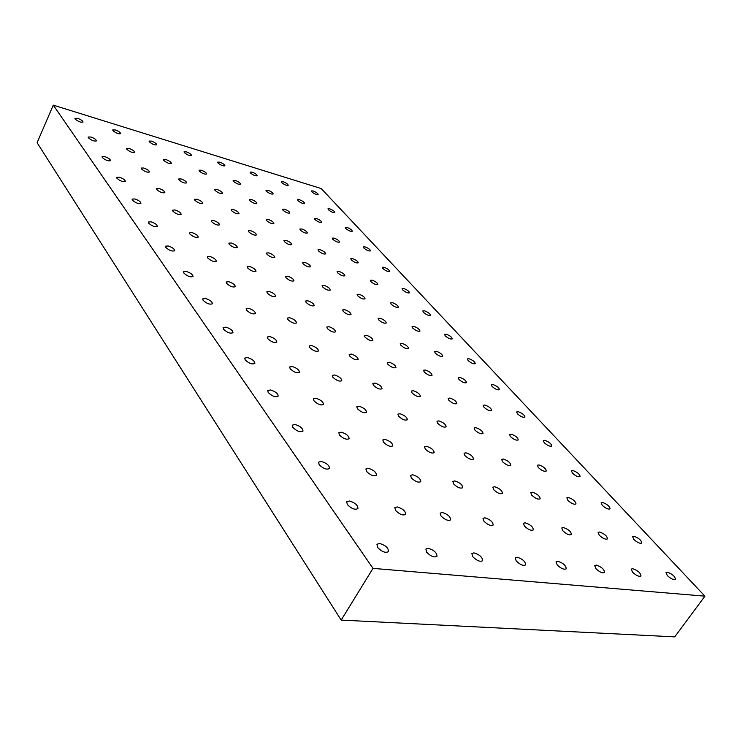 <?xml version="1.0" encoding="UTF-8"?>
<svg xmlns="http://www.w3.org/2000/svg" width="742" height="742" viewBox="0 0 742 742"><rect width="100%" height="100%" fill="white"/><g stroke="black" fill="none" stroke-linecap="round" stroke-linejoin="round"><path stroke-width="1.11" d="M77.66 118.34C81.045 119.601 82.844 120.844 83.048 122.068C80.804 122.597 78.151 121.567 75.081 118.989L74.896 118.303L77.66 118.34M53.276 105.132L37.1 142.714L341.181 620.089L674.738 636.868L704.9 596.16L321.221 188.57L53.276 105.132L373.003 568.381L704.9 596.16M373.003 568.381L341.181 620.089M88.344 137.771L88.15 137.029L90.932 137.02C94.41 138.3 96.256 139.598 96.451 140.897C94.178 141.472 91.479 140.423 88.344 137.771M102.266 157.499L102.062 156.692L104.854 156.636C108.443 157.944 110.335 159.28 110.539 160.662C108.23 161.292 105.466 160.235 102.266 157.499M116.911 178.238L116.689 177.357L119.499 177.255C123.2 178.581 125.148 179.981 125.342 181.438C122.986 182.133 120.185 181.057 116.911 178.238M132.336 200.071L132.085 199.106L134.905 198.949C138.726 200.312 140.73 201.768 140.924 203.317C138.531 204.069 135.665 202.993 132.336 200.071M148.585 223.082L148.317 222.034L151.145 221.821C155.097 223.203 157.165 224.724 157.341 226.384C154.911 227.2 151.989 226.106 148.585 223.082M165.744 247.383L165.457 246.223L168.286 245.964C172.376 247.374 174.509 248.969 174.676 250.74C172.209 251.631 169.222 250.508 165.744 247.383M183.886 273.084L183.571 271.804L186.409 271.479C190.638 272.917 192.837 274.586 193.003 276.488C190.481 277.452 187.448 276.312 183.886 273.084M203.104 300.287L202.761 298.878L205.59 298.497C209.977 299.963 212.258 301.716 212.407 303.766C209.838 304.795 206.74 303.645 203.104 300.287M223.481 329.16L223.11 327.584L225.93 327.139C230.493 328.641 232.849 330.496 232.988 332.694C230.372 333.807 227.2 332.629 223.481 329.16M245.148 359.833L244.73 358.089L247.54 357.579C252.289 359.109 254.729 361.066 254.858 363.441C252.187 364.647 248.95 363.441 245.148 359.833M268.205 392.49L267.76 390.542L270.542 389.967C275.495 391.535 278.027 393.612 278.129 396.191C275.412 397.471 272.101 396.247 268.205 392.49M292.812 427.346L292.32 425.157L295.075 424.517C300.25 426.121 302.875 428.329 302.959 431.13C300.176 432.503 296.8 431.241 292.812 427.346M319.125 464.603L318.578 462.145L321.295 461.441C326.703 463.091 329.439 465.447 329.494 468.499C326.656 469.964 323.206 468.666 319.125 464.603M347.321 504.532L346.709 501.759L349.38 500.989C355.056 502.686 357.913 505.209 357.932 508.558C355.038 510.106 351.495 508.771 347.321 504.532M377.613 547.438L376.936 544.294L379.542 543.459C385.515 545.212 388.493 547.93 388.474 551.603C385.515 553.244 381.889 551.853 377.613 547.438M112.942 130.638L112.738 129.924L115.316 129.952C118.646 131.204 120.417 132.438 120.631 133.662C118.516 134.154 115.956 133.143 112.942 130.638M126.845 149.318L126.622 148.539L129.21 148.53C132.642 149.801 134.46 151.09 134.673 152.379C132.521 152.917 129.915 151.897 126.845 149.318M141.425 168.907L141.184 168.063L143.781 168.017C147.315 169.315 149.179 170.651 149.392 172.014C147.213 172.608 144.56 171.569 141.425 168.907M156.738 189.488L156.479 188.57L159.085 188.477C162.721 189.804 164.65 191.186 164.854 192.642C162.637 193.282 159.938 192.234 156.738 189.488M172.849 211.136L172.561 210.134L175.168 209.986C178.924 211.34 180.909 212.787 181.113 214.327C178.859 215.032 176.104 213.965 172.849 211.136M189.804 233.925L189.498 232.83L192.104 232.636C195.99 234.018 198.031 235.52 198.225 237.171C195.944 237.932 193.133 236.846 189.804 233.925M207.686 257.956L207.352 256.751L209.958 256.509C213.974 257.919 216.08 259.496 216.274 261.249C213.946 262.074 211.09 260.971 207.686 257.956M226.57 283.333L226.208 282.006L228.805 281.719C232.969 283.147 235.14 284.807 235.325 286.681C232.96 287.571 230.039 286.449 226.57 283.333M246.539 310.165L246.149 308.709L248.737 308.357C253.05 309.822 255.294 311.566 255.471 313.588C253.068 314.534 250.091 313.402 246.539 310.165M267.695 338.593L267.259 336.979L269.838 336.58C274.308 338.074 276.636 339.91 276.803 342.081C274.355 343.101 271.322 341.941 267.695 338.593M290.141 368.755L289.668 366.965L292.218 366.511C296.874 368.041 299.276 369.98 299.443 372.317C296.948 373.411 293.851 372.224 290.141 368.755M314.005 400.819L313.476 398.825L316.009 398.315C320.85 399.882 323.354 401.941 323.493 404.473C320.952 405.642 317.789 404.427 314.005 400.819M339.409 434.97L338.844 432.744L341.329 432.178C346.384 433.792 348.981 435.971 349.111 438.717C346.523 439.96 343.286 438.717 339.409 434.97M366.539 471.42L365.899 468.925L368.347 468.304C373.634 469.955 376.333 472.283 376.444 475.27C373.801 476.596 370.499 475.307 366.539 471.42M395.542 510.403L394.837 507.602L397.23 506.925C402.767 508.632 405.586 511.117 405.67 514.382C402.98 515.773 399.604 514.447 395.542 510.403M426.641 552.196L425.862 549.043L428.18 548.31C433.996 550.072 436.936 552.744 437.001 556.314C434.255 557.789 430.805 556.407 426.641 552.196M149.327 141.833L149.086 141.082L151.498 141.11C154.781 142.353 156.534 143.586 156.757 144.801C154.753 145.265 152.277 144.273 149.327 141.833M163.806 160.402L163.546 159.586L165.958 159.576C169.334 160.847 171.133 162.118 171.365 163.407C169.324 163.908 166.811 162.906 163.806 160.402M178.97 179.861L178.692 178.98L181.113 178.933C184.591 180.223 186.437 181.549 186.659 182.903C184.6 183.46 182.04 182.439 178.97 179.861M194.896 200.275L194.59 199.32L197.01 199.236C200.59 200.544 202.492 201.926 202.714 203.364C200.628 203.967 198.021 202.937 194.896 200.275M211.618 221.719L211.294 220.68L213.705 220.55C217.397 221.895 219.363 223.333 219.576 224.863C217.452 225.512 214.8 224.464 211.618 221.719M229.204 244.285L228.851 243.144L231.263 242.977C235.075 244.341 237.097 245.843 237.31 247.476C235.158 248.18 232.459 247.114 229.204 244.285M247.726 268.048L247.346 266.805L249.748 266.582C253.69 267.983 255.777 269.55 255.99 271.284C253.801 272.045 251.046 270.969 247.726 268.048M267.259 293.099L266.851 291.736L269.244 291.476C273.325 292.904 275.467 294.546 275.681 296.401C273.455 297.217 270.654 296.123 267.259 293.099M287.896 319.57L287.451 318.068L289.825 317.762C294.055 319.218 296.271 320.943 296.475 322.937C294.222 323.809 291.356 322.687 287.896 319.57M309.72 347.571L309.228 345.911L311.584 345.549C315.971 347.043 318.272 348.861 318.476 351.003C316.175 351.94 313.263 350.79 309.72 347.571M332.852 377.233L332.314 375.396L334.642 374.988C339.205 376.519 341.58 378.439 341.774 380.739C339.437 381.74 336.46 380.572 332.852 377.233M357.394 408.712L356.809 406.69L359.1 406.226C363.849 407.794 366.316 409.825 366.492 412.311C364.127 413.377 361.085 412.181 357.394 408.712M383.493 442.195L382.844 439.932L385.098 439.431C390.051 441.045 392.611 443.197 392.787 445.886C390.366 447.018 387.268 445.784 383.493 442.195M411.3 477.857L410.586 475.344L412.784 474.787C417.95 476.447 420.621 478.738 420.779 481.66C418.321 482.857 415.168 481.586 411.3 477.857M440.98 515.931L440.182 513.121L442.334 512.518C447.741 514.234 450.515 516.673 450.672 519.864C448.168 521.116 444.94 519.808 440.98 515.931M472.747 556.676L471.856 553.513L473.934 552.873C479.601 554.645 482.504 557.261 482.634 560.739C480.093 562.056 476.791 560.702 472.747 556.676M184.313 152.592L184.044 151.822L186.298 151.841C189.535 153.084 191.269 154.299 191.501 155.505C189.6 155.95 187.207 154.976 184.313 152.592M199.31 171.04L199.023 170.206L201.267 170.196C204.597 171.458 206.378 172.719 206.619 173.999C204.69 174.472 202.251 173.489 199.31 171.04M215.013 190.36L214.698 189.451L216.952 189.405C220.374 190.694 222.201 192.011 222.442 193.356C220.485 193.875 218.009 192.874 215.013 190.36M231.476 210.617L231.133 209.624L233.378 209.55C236.911 210.858 238.785 212.221 239.026 213.65C237.05 214.215 234.528 213.204 231.476 210.617M248.746 231.866L248.385 230.79L250.62 230.669C254.256 232.005 256.194 233.433 256.435 234.945C254.423 235.557 251.863 234.528 248.746 231.866M266.897 254.191L266.499 253.022L268.734 252.864C272.481 254.228 274.475 255.712 274.716 257.326C272.685 257.984 270.079 256.936 266.897 254.191M285.985 277.684L285.559 276.404L287.775 276.209C291.652 277.601 293.711 279.159 293.953 280.875C291.884 281.58 289.232 280.513 285.985 277.684M306.103 302.43L305.639 301.029L307.837 300.788C311.844 302.217 313.968 303.84 314.209 305.676C312.113 306.427 309.414 305.352 306.103 302.43M327.315 328.53L326.814 326.999L328.994 326.712C333.149 328.168 335.338 329.884 335.57 331.841C333.446 332.648 330.691 331.544 327.315 328.53M349.732 356.104L349.176 354.416L351.337 354.092C355.641 355.585 357.913 357.384 358.145 359.49C355.984 360.352 353.183 359.221 349.732 356.104M373.439 385.284L372.846 383.419L374.97 383.058C379.44 384.579 381.787 386.48 382.019 388.743C379.83 389.661 376.964 388.502 373.439 385.284M398.575 416.206L397.916 414.147L400.003 413.739C404.65 415.307 407.089 417.31 407.312 419.749C405.095 420.723 402.173 419.536 398.575 416.206M425.259 449.031L424.535 446.749L426.576 446.304C431.417 447.908 433.949 450.032 434.172 452.676C431.909 453.696 428.941 452.481 425.259 449.031M453.631 483.942L452.833 481.41L454.827 480.918C459.882 482.578 462.516 484.841 462.73 487.698C460.43 488.774 457.397 487.522 453.631 483.942M483.877 521.153L482.986 518.333L484.925 517.805C490.202 519.511 492.948 521.923 493.161 525.021C490.824 526.152 487.726 524.863 483.877 521.153M516.172 560.887L515.189 557.734L517.053 557.177C522.572 558.939 525.438 561.518 525.651 564.894C523.277 566.081 520.114 564.745 516.172 560.887M217.981 162.952L217.684 162.146L219.79 162.173C222.971 163.398 224.696 164.613 224.937 165.809C223.138 166.227 220.819 165.271 217.981 162.952M233.452 181.28L233.127 180.408L235.223 180.408C238.507 181.66 240.269 182.912 240.519 184.183C238.692 184.628 236.336 183.664 233.452 181.28M249.627 200.451L249.284 199.515L251.38 199.477C254.747 200.748 256.565 202.056 256.815 203.391C254.96 203.883 252.568 202.9 249.627 200.451M266.573 220.532L266.202 219.521L268.289 219.446C271.757 220.745 273.622 222.108 273.881 223.518C272.008 224.047 269.569 223.045 266.573 220.532M284.344 241.586L283.936 240.482L286.013 240.38C289.593 241.707 291.513 243.116 291.764 244.619C289.872 245.185 287.395 244.174 284.344 241.586M302.986 263.688L302.55 262.483L304.619 262.343C308.31 263.698 310.286 265.172 310.546 266.768C308.616 267.37 306.103 266.35 302.986 263.688M322.584 286.904L322.111 285.596L324.161 285.42C327.973 286.802 330.005 288.341 330.264 290.048C328.316 290.697 325.757 289.649 322.584 286.904M343.203 311.343L342.693 309.915L344.724 309.692C348.666 311.111 350.762 312.725 351.022 314.534C349.046 315.229 346.44 314.163 343.203 311.343M364.925 337.081L364.378 335.523L366.381 335.263C370.453 336.72 372.623 338.408 372.892 340.346C370.889 341.088 368.236 340.003 364.925 337.081M387.853 364.248L387.241 362.532L389.225 362.235C393.445 363.719 395.69 365.5 395.959 367.578C393.928 368.366 391.219 367.253 387.853 364.248M412.07 392.945L411.411 391.062L413.359 390.728C417.737 392.258 420.065 394.132 420.324 396.358C418.265 397.193 415.511 396.052 412.07 392.945M437.706 423.32L436.982 421.243L438.884 420.881C443.438 422.439 445.849 424.424 446.118 426.817C444.022 427.698 441.221 426.539 437.706 423.32M464.872 455.523L464.075 453.223L465.939 452.824C470.678 454.429 473.183 456.525 473.452 459.113C471.328 460.04 468.471 458.844 464.872 455.523M493.727 489.711L492.855 487.169L494.664 486.733C499.598 488.394 502.204 490.61 502.473 493.402C500.321 494.385 497.409 493.152 493.727 489.711M524.427 526.087L523.453 523.268L525.206 522.804C530.354 524.511 533.071 526.876 533.34 529.899C531.161 530.92 528.183 529.649 524.427 526.087M557.149 564.866L556.073 561.731L557.752 561.23C563.141 563.002 565.97 565.525 566.248 568.808C564.031 569.875 560.998 568.567 557.149 564.866M250.406 172.932L250.073 172.098L252.039 172.125C255.183 173.34 256.89 174.546 257.149 175.743C255.433 176.123 253.18 175.186 250.406 172.932M266.295 191.13L265.942 190.24L267.899 190.23C271.136 191.473 272.88 192.725 273.149 193.977C271.405 194.395 269.123 193.449 266.295 191.13M282.906 210.153L282.526 209.188L284.483 209.151C287.803 210.422 289.593 211.72 289.862 213.047C288.109 213.501 285.791 212.537 282.906 210.153M300.287 230.066L299.879 229.018L301.827 228.953C305.24 230.252 307.086 231.597 307.355 232.997C305.574 233.489 303.218 232.506 300.287 230.066M318.494 250.917L318.049 249.785L319.988 249.683C323.503 251.009 325.404 252.41 325.682 253.894C323.874 254.423 321.481 253.43 318.494 250.917M337.582 272.778L337.109 271.553L339.02 271.424C342.656 272.768 344.613 274.234 344.891 275.811C343.064 276.376 340.634 275.365 337.582 272.778M357.625 295.733L357.106 294.398L359.007 294.24C362.755 295.613 364.767 297.143 365.055 298.822C363.209 299.425 360.733 298.395 357.625 295.733M378.689 319.858L378.132 318.411L380.006 318.207C383.874 319.617 385.951 321.221 386.239 323.011C384.375 323.651 381.861 322.603 378.689 319.858M400.856 345.253L400.253 343.667L402.099 343.435C406.106 344.882 408.248 346.551 408.545 348.462C406.653 349.148 404.093 348.072 400.856 345.253M424.22 372.011L423.561 370.277L425.379 370.008C429.525 371.492 431.742 373.245 432.039 375.294C430.128 376.018 427.513 374.923 424.22 372.011M448.873 400.244L448.149 398.343L449.94 398.046C454.234 399.567 456.534 401.413 456.831 403.602C454.892 404.371 452.24 403.249 448.873 400.244M474.926 430.091L474.138 428.004L475.891 427.67C480.343 429.228 482.727 431.185 483.033 433.532C481.066 434.339 478.367 433.189 474.926 430.091M502.51 461.682L501.648 459.381L503.345 459.02C507.982 460.624 510.459 462.693 510.774 465.215C508.78 466.069 506.025 464.891 502.51 461.682M531.754 495.183L530.808 492.642L532.45 492.252C537.282 493.903 539.851 496.092 540.176 498.819C538.154 499.709 535.353 498.494 531.754 495.183M562.826 530.762L561.768 527.952L563.363 527.534C568.391 529.241 571.071 531.569 571.405 534.518C569.355 535.436 566.498 534.194 562.826 530.762M595.882 568.622L594.722 565.506L596.234 565.07C601.493 566.832 604.294 569.309 604.637 572.509C602.56 573.473 599.638 572.175 595.882 568.622M281.645 182.541L281.283 181.688L283.129 181.707C286.236 182.922 287.915 184.118 288.193 185.305C286.551 185.667 284.372 184.749 281.645 182.541M297.922 200.618L297.533 199.7L299.369 199.691C302.56 200.924 304.285 202.167 304.563 203.419C302.912 203.809 300.695 202.872 297.922 200.618M314.923 219.493L314.506 218.5L316.333 218.473C319.607 219.734 321.388 221.014 321.666 222.331C319.997 222.758 317.743 221.812 314.923 219.493M332.694 239.221L332.249 238.154L334.058 238.099C337.425 239.378 339.252 240.723 339.539 242.105C337.851 242.569 335.57 241.604 332.694 239.221M351.291 259.876L350.808 258.717L352.608 258.633C356.077 259.941 357.959 261.332 358.247 262.807C356.54 263.299 354.222 262.316 351.291 259.876M370.768 281.506L370.258 280.253L372.039 280.142C375.61 281.478 377.548 282.934 377.845 284.492C376.111 285.011 373.755 284.019 370.768 281.506M391.201 304.192L390.644 302.838L392.407 302.69C396.089 304.062 398.083 305.574 398.389 307.234C396.645 307.791 394.243 306.78 391.201 304.192M412.663 328.02L412.051 326.545L413.795 326.369C417.598 327.769 419.657 329.355 419.963 331.118C418.2 331.711 415.761 330.672 412.663 328.02M435.211 353.062L434.562 351.458L436.268 351.244C440.201 352.682 442.325 354.342 442.64 356.225C440.85 356.856 438.374 355.798 435.211 353.062M458.955 379.422L458.241 377.669L459.919 377.437C463.982 378.902 466.18 380.646 466.514 382.659C464.696 383.317 462.183 382.241 458.955 379.422M483.979 407.21L483.2 405.29L484.841 405.03C489.052 406.542 491.334 408.369 491.668 410.521C489.831 411.216 487.271 410.113 483.979 407.21M510.394 436.546L509.541 434.441L511.145 434.144C515.514 435.693 517.87 437.622 518.213 439.932C516.367 440.665 513.752 439.542 510.394 436.546M538.312 467.543L537.384 465.243L538.933 464.919C543.478 466.514 545.927 468.554 546.279 471.022C544.405 471.801 541.753 470.641 538.312 467.543M567.88 500.377L566.86 497.836L568.353 497.492C573.074 499.134 575.625 501.286 575.996 503.957C574.095 504.764 571.386 503.568 567.88 500.377M599.23 535.195L598.108 532.394L599.545 532.023C604.461 533.721 607.114 536.012 607.503 538.887C605.583 539.722 602.819 538.497 599.23 535.195M632.546 572.184L631.303 569.095L632.676 568.697C637.805 570.459 640.578 572.889 640.986 576.005C639.038 576.877 636.219 575.597 632.546 572.184M311.779 191.807L311.38 190.935L313.115 190.963C316.175 192.169 317.845 193.356 318.132 194.525C316.574 194.868 314.45 193.959 311.779 191.807M328.4 209.754L327.983 208.808L329.698 208.808C332.843 210.042 334.559 211.275 334.846 212.509C333.269 212.871 331.118 211.952 328.4 209.754M345.744 228.471L345.299 227.46L347.006 227.432C350.224 228.694 351.986 229.964 352.292 231.272C350.697 231.662 348.517 230.734 345.744 228.471M363.858 248.032L363.385 246.947L365.073 246.891C368.394 248.171 370.202 249.498 370.508 250.87C368.904 251.297 366.687 250.351 363.858 248.032M382.807 268.483L382.288 267.305L383.966 267.231C387.38 268.53 389.244 269.912 389.559 271.368C387.936 271.822 385.682 270.858 382.807 268.483M402.637 289.89L402.081 288.61L403.741 288.508C407.256 289.844 409.176 291.281 409.491 292.821C407.85 293.303 405.568 292.329 402.637 289.89M423.413 312.308L422.81 310.935L424.452 310.805C428.069 312.169 430.054 313.662 430.379 315.304C428.718 315.814 426.4 314.821 423.413 312.308M445.209 335.838L444.56 334.345L446.174 334.178C449.912 335.579 451.943 337.146 452.286 338.881C450.607 339.428 448.251 338.417 445.209 335.838M468.1 360.538L467.395 358.915L468.972 358.729C472.839 360.158 474.945 361.799 475.288 363.654C473.591 364.229 471.198 363.19 468.1 360.538M492.159 386.517L491.399 384.746L492.948 384.532C496.936 385.998 499.116 387.714 499.477 389.689C497.761 390.301 495.322 389.244 492.159 386.517M517.499 413.86L516.664 411.931L518.176 411.689C522.312 413.201 524.566 415.001 524.937 417.115C523.203 417.755 520.726 416.67 517.499 413.86M544.211 442.696L543.302 440.581L544.776 440.321C549.052 441.861 551.389 443.762 551.779 446.025C550.026 446.703 547.503 445.59 544.211 442.696M572.407 473.127L571.414 470.827L572.843 470.53C577.285 472.125 579.706 474.129 580.114 476.549C578.343 477.264 575.773 476.123 572.407 473.127M602.226 505.311L601.141 502.788L602.513 502.473C607.132 504.115 609.646 506.229 610.072 508.836C608.273 509.568 605.658 508.4 602.226 505.311M633.807 539.397L632.611 536.614L633.928 536.29C638.732 537.978 641.357 540.222 641.793 543.033C639.984 543.793 637.322 542.587 633.807 539.397M667.308 575.56L665.991 572.499L667.243 572.147C672.243 573.891 674.979 576.284 675.452 579.307C673.615 580.105 670.898 578.853 667.308 575.56"/></g></svg>

